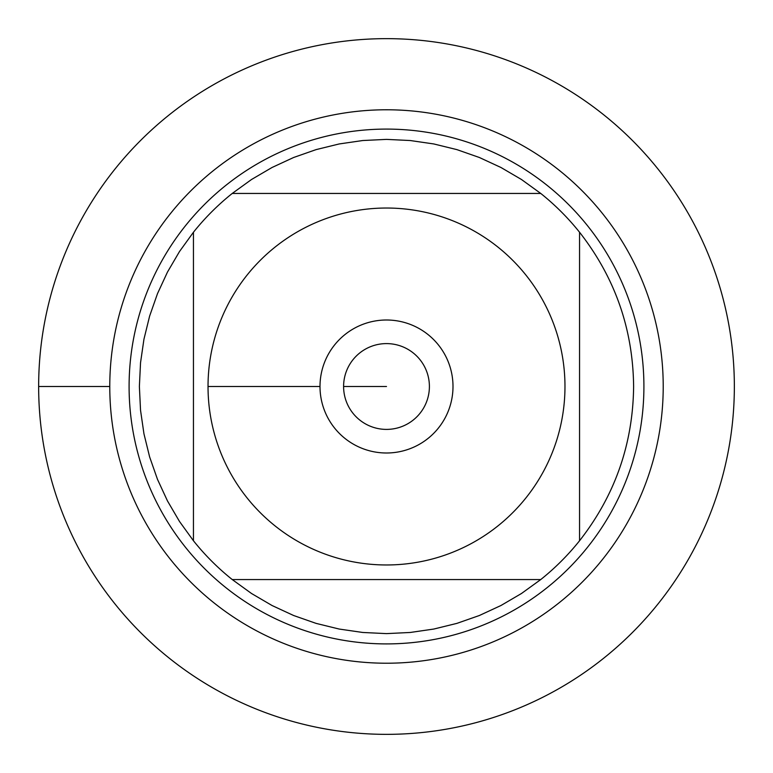 <?xml version="1.0" encoding="UTF-8"?>
<svg xmlns="http://www.w3.org/2000/svg" width="773" height="773" viewBox="0 0 773 773"><rect width="100%" height="100%" fill="white"/><g stroke="black" fill="none" stroke-linecap="round" stroke-linejoin="round"><path stroke-width="1.16" d="M38.65 386.5A347.85 347.85 0 0 1 560.425 85.252A347.85 347.85 0 0 1 560.425 687.748A347.85 347.85 0 0 1 38.65 386.5L109.776 386.5A276.724 276.724 0 0 1 524.857 146.851A276.724 276.724 0 0 1 524.857 626.149A276.724 276.724 0 0 1 109.776 386.5M129.091 386.5A257.409 257.409 0 0 1 515.205 163.576A257.409 257.409 0 0 1 515.205 609.424A257.409 257.409 0 0 1 129.091 386.5M320.003 386.5A66.497 66.497 0 0 1 419.749 328.911A66.497 66.497 0 0 1 419.749 444.089A66.497 66.497 0 0 1 320.003 386.5L208.024 386.5L320.003 386.5M564.976 386.5A178.476 178.476 0 0 0 327.472 218.073A178.476 178.476 0 0 0 247.07 497.909A178.476 178.476 0 0 0 564.976 386.5M540.752 193.443L521.475 179.5L500.943 167.48L479.357 157.489L456.911 149.624L433.808 143.952L410.26 140.531L386.5 139.382L362.74 140.531L339.192 143.952L316.089 149.624L293.643 157.489L272.057 167.48L251.525 179.5L232.248 193.443A247.118 247.118 0 0 0 193.443 232.248L179.5 251.525L167.48 272.057L157.489 293.643L149.624 316.089L143.952 339.192L140.531 362.74L139.382 386.5L140.531 410.26L143.952 433.808L149.624 456.911L157.489 479.357L167.48 500.943L179.5 521.475L193.443 540.752A247.118 247.118 0 0 0 232.248 579.557L251.525 593.5L272.057 605.52L293.643 615.511L316.089 623.376L339.192 629.048L362.74 632.469L386.5 633.618L410.26 632.469L433.808 629.048L456.911 623.376L479.357 615.511L500.943 605.52L521.475 593.5L540.752 579.557A247.118 247.118 0 0 0 579.557 540.752L579.557 232.248A247.118 247.118 0 0 0 540.752 193.443L232.248 193.443A247.118 247.118 0 0 0 193.443 232.248L193.443 540.752A247.118 247.118 0 0 0 232.248 579.557L540.752 579.557A247.118 247.118 0 0 0 579.557 540.752C614.979 495.435 632.99 444.011 633.618 386.5C632.99 328.989 614.979 277.565 579.557 232.248A247.118 247.118 0 0 0 540.752 193.443M343.599 386.5A42.901 42.901 0 0 0 407.951 423.652A42.901 42.901 0 0 0 407.951 349.348A42.901 42.901 0 0 0 343.599 386.5L386.5 386.5L343.599 386.5M734.35 386.5A347.85 347.85 0 0 1 212.575 687.748A347.85 347.85 0 0 1 212.575 85.252A347.85 347.85 0 0 1 734.35 386.5"/></g></svg>
